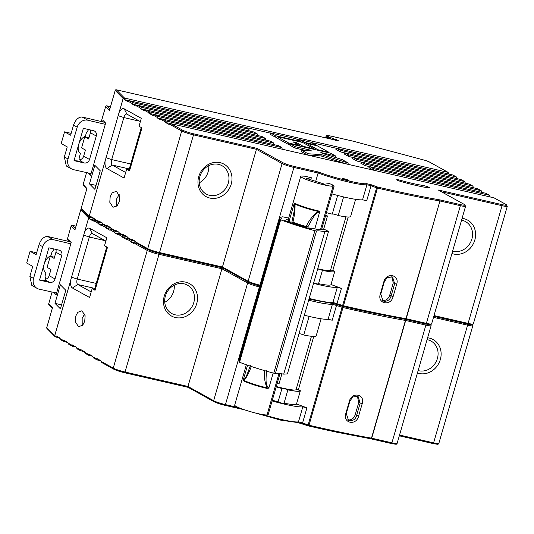 <?xml version="1.0" encoding="UTF-8"?>
<svg xmlns="http://www.w3.org/2000/svg" width="534" height="534" viewBox="0 0 534 534"><rect width="100%" height="100%" fill="white"/><g stroke="black" fill="none" stroke-linecap="round" stroke-linejoin="round"><path stroke-width="0.8" d="M321.795 228.812L324.846 229.58L328.53 231.436L287.405 373.907L283.721 374.14A27.808 3.131 16.1 0 0 275.384 373.46L273.782 373.179A44.028 4.96 -163.9 0 1 255.592 367.873A44.028 4.96 -163.9 0 1 239.546 362.252L238.858 361.865L280.083 219.354A27.808 3.131 16.1 0 0 281.411 218.82A27.808 3.131 16.1 0 0 280.27 217.438L282.673 216.791L288.674 218.092M328.53 231.436L324.839 231.669A27.808 3.131 16.1 0 0 316.508 230.982L314.9 230.708A44.028 4.96 -163.9 0 1 296.71 225.395A44.028 4.96 -163.9 0 1 280.664 219.774L279.983 219.394M288.427 218.94L286.177 219.267A25.492 2.87 -163.9 0 1 290.162 222.131A25.492 2.87 -163.9 0 1 290.149 222.171L284.655 220.595L291.377 222.845A64.888 7.309 16.1 0 0 298.419 225.148A64.888 7.309 16.1 0 0 305.695 227.417L311.609 229.306L308.145 227.918A25.492 2.87 -163.9 0 1 319.178 229.807L322.342 229.346L321.702 229.139M239.379 360.076A27.808 3.131 16.1 0 0 239.145 359.909L280.27 217.438M283.721 374.14L324.839 231.669M70.501 241.869L47.546 236.449A9.272 8.264 119 0 0 47.499 236.435C43.768 236.609 40.944 239.345 39.029 244.645L36.132 254.665L30.078 251.307L26.7 263.015L32.754 266.373L29.864 276.398L31.833 285.45L37.153 288.407A9.272 8.264 -61 0 1 33.529 278.434L42.693 246.675A9.272 8.264 119 0 1 53.413 239.706L70.802 243.811L71.162 242.543L68.499 239.846L68.085 241.301M70.802 243.811L56.591 293.046L39.142 289.154A9.272 8.264 -61 0 1 39.095 289.148A9.272 8.264 -61 0 1 37.153 288.407M54.128 249.011L51.805 252.589L50.897 255.746C47.873 256.887 45.644 259.624 44.202 263.956L48.868 247.803L59.014 250.132A4.632 4.132 -61 0 1 59.988 250.506A4.632 4.132 -61 0 1 61.797 255.492L55.029 278.942A4.632 4.132 -61 0 1 49.689 282.433L46.571 280.704L39.543 280.103L49.689 282.433M54.475 257.254L50.283 256.293L47.092 267.354L50.944 269.49L49.161 275.684A4.632 4.132 -61 0 1 44.969 279.269M349.71 420.752C353.334 420.799 355.631 419.056 356.592 415.532L360.163 403.143L358.087 396.422L352.814 396.956L349.877 401.134L346.299 413.523L348.482 420.305L349.71 420.752M357.319 396.088L358.781 402.376L355.203 414.764C353.842 418.462 351.512 420.185 348.221 419.924L347.774 419.811M84.746 321.254L85.126 315.741L81.896 310.761L77.73 312.323L75.688 316.241L75.307 321.755L78.538 326.735L82.71 325.173L84.746 321.254M82.223 325.673L82.163 318.377L84.686 313.959M278.314 401.895A3.478 0.394 -163.9 0 1 278.107 401.762L281.939 388.485A3.478 0.394 -163.9 0 1 281.852 388.358A3.478 0.394 -163.9 0 1 284.221 388.652A3.478 0.394 -163.9 0 1 287.906 389.853L284.075 403.13A3.478 0.394 -163.9 0 1 284.402 403.29A3.478 0.394 -163.9 0 1 284.702 403.557A3.478 0.394 -163.9 0 1 282.012 403.177A3.478 0.394 -163.9 0 1 278.314 401.895M418.142 370.589A16.22 14.465 119 0 0 437.399 358.514A16.22 14.465 119 0 0 431.058 341.059A16.22 14.465 119 0 0 427.073 339.644M193.795 302.584A16.22 14.465 119 0 0 187.454 285.136A16.22 14.465 119 0 0 165.373 296.056A16.22 14.465 119 0 0 171.721 313.505A16.22 14.465 119 0 0 193.795 302.584M164.752 302.284A16.22 14.465 119 0 0 173.617 291.397A16.22 14.465 119 0 0 174.238 285.169M164.265 296.103A18.536 16.534 -61 0 1 185.612 282.132A18.536 16.534 -61 0 1 196.746 303.559A18.536 16.534 -61 0 1 175.392 317.53A18.536 16.534 -61 0 1 164.265 296.103M309.113 316.388L303.746 334.992A3.478 0.394 16.1 0 0 299.047 333.563M331.834 303.045L308.972 299.18L337.334 304.38A0.928 0.514 -69.6 0 1 337.268 304.36A0.928 0.514 -69.6 0 1 337.067 303.432L341.413 288.393L331 284.515M304.347 315.214A33.442 3.765 16.1 0 0 328.09 319.245L332.435 304.2L342.114 307.27A0.928 0.514 -69.6 0 1 342.861 306.443M313.752 336.467L298.319 389.947L300.342 390.701A27.114 3.057 -163.9 0 1 300.328 390.788A27.114 3.057 -163.9 0 1 287.906 389.853M296.517 403.978L306.93 407.856L302.805 406.855A33.442 3.765 -163.9 0 1 272.113 400.941M298.319 389.947L296.13 389.446M281.912 373.84L279.075 383.666L277.033 383.893M48.714 303.806L48.687 303.819A0.928 0.928 0 0 0 48.921 304.734A0.928 0.901 135.4 0 1 48.701 303.846L52.085 292.045L48.701 303.846L52.506 307.697L46.758 327.609L54.675 335.632L70.615 280.697A9.272 4.065 102.9 0 0 72.43 288L89.585 297.505L92.135 288.66L95.272 289.602M92.135 288.66L95.072 290.289L107.461 247.369L104.524 245.74L106.827 237.777L89.672 228.265L92.455 233.618A4.632 2.029 -77.1 0 0 92.215 233.532A4.632 2.029 -77.1 0 0 89.345 237.029L77.21 279.062A4.632 2.029 -77.1 0 0 77.77 284.502L91.187 291.944M54.989 303.352L60.355 284.769L65.782 290.269L60.415 308.852L54.989 303.352L61.564 304.867M303.746 334.992A27.114 3.057 16.1 0 0 316.161 335.919L321.108 318.785M276.285 386.489A22.708 2.557 16.1 0 0 296.096 389.566L311.469 336.3M427.614 337.782A18.536 16.534 -61 0 1 440.35 359.489A18.536 16.534 119 0 1 417.441 373.012M188.155 387.33L187.968 386.462L221.937 268.769L247.622 283.007L213.653 400.707L187.968 386.462L125.049 372.018L159.019 254.324L221.937 268.769L222.638 267.868L222.444 267L256.42 149.306L282.106 163.544L248.13 281.238L222.444 267L159.526 252.555L193.502 134.862L256.42 149.306L257.121 148.405L193.388 133.767C188.769 132.639 185.231 131.471 182.775 130.263L170.853 123.648L494.03 197.847L505.958 204.462C507.487 205.457 506.152 205.51 501.953 204.615L438.2 189.977L464.246 204.422C465.775 205.416 464.44 205.47 460.241 204.575L439.796 199.876L440.163 201.024L460.355 205.663L426.386 323.357L406.194 318.718L405.313 319.345L405.68 320.487L425.872 325.126L391.903 442.819L371.711 438.187L370.83 438.808L334.931 431.819A231.736 26.106 -163.9 0 1 324.645 429.596M94.571 289.221L106.767 246.982M103.049 224.781L97.929 223.606L98.576 222.157L102.374 223.032L98.396 222.091L94.885 220.148M111.306 229.36L106.186 228.185L106.833 226.736L110.631 227.611L106.653 226.67L103.142 224.727M119.563 233.939L114.443 232.764L115.09 231.315L118.882 232.183L114.903 231.249L111.399 229.3M127.82 238.511L122.7 237.336L123.347 235.894L127.139 236.762L123.16 235.828L119.656 233.879M136.077 243.09L130.957 241.915L131.598 240.467L135.396 241.341L131.417 240.4L127.906 238.458M342.761 306.396L337.334 304.38A0.928 0.514 -69.6 0 0 336.56 305.201L332.215 320.246L328.09 319.245M129.755 170.139L126.618 169.191L124.068 178.042L106.913 168.53A9.272 4.065 102.9 0 1 105.091 161.235L89.225 216.21L90.133 216.717L90.44 216.377L94.111 218.406L95.092 220.228L93.343 221.063L89.679 219.027L88.717 217.979A0.928 0.828 -61 0 1 89.692 217.271A0.928 0.901 -44.6 0 0 88.651 217.939L84.459 232.457L88.651 217.939L80.727 209.915L74.98 229.827L71.189 225.935M98.576 222.157L98.697 220.949L102.368 222.985L103.349 224.807L101.6 225.642L97.929 223.606M106.833 226.736L106.954 225.528L110.625 227.564L111.606 229.38L109.857 230.221L106.186 228.185M115.09 231.315L115.21 230.107L118.882 232.143L119.856 233.959L118.114 234.793L114.443 232.764M123.347 235.894L123.467 234.686L127.132 236.716L128.113 238.538L126.371 239.372L122.7 237.336M130.957 241.915L134.621 243.951L134.935 243.611L147.23 250.426A0.928 0.828 -61 0 1 148.212 249.712M94.792 220.202L89.679 219.027M90.133 216.717L90.319 217.585L89.619 218.486M90.319 217.585L94.117 218.453L89.585 217.211A0.928 0.828 119 0 1 89.225 216.21L123.127 98.47A0.928 0.901 -44.6 0 1 124.262 97.815L124.802 98.116L124.102 99.017L123.194 98.516A0.928 0.828 -61 0 1 124.262 97.815L116.345 89.799A0.928 0.901 135.4 0 0 115.21 90.453L109.463 110.364L105.672 106.466M75.094 229.446L74.98 229.827M131.598 240.467L131.724 239.259L135.389 241.295L136.37 243.117L134.935 243.611M278.107 401.762A27.114 3.057 -163.9 0 1 272.313 400.24M281.939 388.485A27.114 3.057 -163.9 0 1 276.145 386.97M84.726 231.809A9.272 4.065 102.9 0 1 89.672 228.265M70.615 280.697L54.742 335.679L55.649 336.18L55.963 335.839L59.628 337.875L60.609 339.691M67.891 342.494L64.093 341.627L64.213 340.418L67.885 342.448L68.866 344.27M76.148 347.073L72.35 346.206L72.47 344.991L76.142 347.027L77.123 348.849M84.405 351.652L80.607 350.778L80.727 349.57L84.399 351.606L85.38 353.428M92.656 356.231L88.864 355.357L88.984 354.149L92.656 356.185L93.63 358M100.913 360.804L97.121 359.936L97.241 358.728L100.906 360.764L101.887 362.579M70.748 279.963L84.459 232.457M105.879 241.061L92.455 233.618M56.591 293.046L56.097 294.755L53.794 292.425M55.649 336.18L55.836 337.047L55.109 336.674A0.928 0.828 119 0 1 54.742 335.679L54.675 335.632A0.928 0.901 -44.6 0 0 54.895 336.513L46.979 328.497A0.928 0.901 135.4 0 1 46.758 327.609L46.745 327.589A0.928 0.928 0 0 0 46.979 328.497M59.634 337.922L55.836 337.047M284.075 403.13A27.114 3.057 16.1 0 0 296.497 404.058L300.328 390.788M331.881 193.869A33.442 3.765 16.1 0 0 362.573 199.783L366.698 200.784L371.043 185.739L376.597 187.808A0.928 0.514 -69.6 0 1 377.371 186.98A0.928 0.387 103.1 0 1 377.465 188.068L343.495 305.762A0.928 0.387 103.1 0 1 342.935 306.463A0.928 0.387 103.1 0 1 342.888 306.443A0.928 0.387 103.1 0 1 342.982 307.531L309.012 425.224A0.928 0.387 103.1 0 1 308.452 425.932A0.928 0.387 103.1 0 1 308.405 425.912A0.928 0.514 -69.6 0 1 308.338 425.892A0.928 0.514 -69.6 0 1 308.145 424.964L302.591 422.901L306.93 407.856M188.102 387.33L124.522 372.725M334.938 431.832L324.432 429.55L325.5 428.962A232.664 26.206 -163.9 0 1 309.012 425.224L308.145 424.964L342.114 307.27L342.982 307.531A232.664 26.206 -163.9 0 0 405.453 320.44L371.477 438.14A232.664 26.206 -163.9 0 1 335.245 431.078L334.938 431.839L370.896 438.828L371.711 438.187L405.68 320.487L405.313 319.345L369.408 312.357A231.736 26.106 -163.9 0 1 359.128 310.134M308.278 425.865L302.851 423.842L297.351 422.507L280.704 420.151L255.045 412.909M238.878 407.689L225.441 404.605A0.928 0.407 -77.1 0 1 224.867 405.306A0.928 0.407 -77.1 0 1 224.821 405.286C220.195 404.158 216.657 402.99 214.207 401.775A0.928 0.828 -61 0 1 213.653 400.707A9.272 1.041 -163.9 0 0 225.441 404.605L259.411 286.912L260.165 287.085M100.966 361.304L113.255 368.12A9.272 1.041 -163.9 0 0 125.049 372.018A0.928 0.407 -77.1 0 1 124.469 372.719A0.928 0.407 -77.1 0 1 124.422 372.699C119.803 371.571 116.265 370.402 113.815 369.194A0.928 0.828 -61 0 1 113.255 368.12L147.23 250.426A9.272 1.041 16.1 0 0 159.019 254.324A0.928 0.407 -77.1 0 0 158.925 253.249M370.91 438.835L391.329 443.52A0.928 0.407 -77.1 0 0 391.903 442.819A9.272 1.041 -163.9 0 0 397.136 443.36L431.112 325.66A9.272 1.041 -163.9 0 1 425.872 325.126A0.928 0.407 -77.1 0 0 425.778 324.051A0.928 0.407 -77.1 0 0 425.812 324.058A0.928 0.407 -77.1 0 0 426.386 323.357A9.272 1.041 -163.9 0 0 431.619 323.891L465.595 206.197A9.272 1.041 -163.9 0 1 460.355 205.663A0.928 0.407 -77.1 0 0 460.241 204.575M362.172 403.777L358.594 416.166C356.258 425.999 342.661 423.295 345.792 413.583L349.369 401.194C351.859 391.409 365.443 394.172 362.172 403.777L358.781 402.376M64.093 341.627L60.402 339.611M72.35 346.206L68.659 344.19M80.607 350.778L76.916 348.769M88.864 355.357L85.173 353.341M97.121 359.936L93.43 357.92M55.89 249.418A4.632 4.132 -61 0 1 55.93 252.235L54.141 258.429L50.283 256.293M39.543 280.103L44.202 263.956C43.134 268.315 43.715 271.292 45.951 272.881L45.036 276.038L45.911 280.504L46.571 280.704M30.078 251.307L36.666 252.822M314.793 228.879L319.739 211.731L318.057 211.391A17.228 1.942 -163.9 0 1 294.995 204.028C295.262 209.188 294.574 215.262 292.932 222.244L291.931 221.757C293.32 214.641 295.469 207.753 294.201 203.581L294.995 204.028A2.316 2.002 117.3 0 0 295.222 203.474A17.148 1.929 16.1 0 0 318.184 210.803L319.739 211.731C313.972 213.653 311.736 220.515 307.864 226.843L306.136 226.463C309.333 219.968 313.311 214.948 318.057 211.391A2.316 1.235 102 0 1 318.184 210.803M289.194 220.929L294.201 203.581L295.222 203.474M291.931 221.757A46.345 5.22 -163.9 0 1 292.225 222.204L293.84 222.912L293.64 223.599M303.419 226.723L303.619 226.029L306.042 226.616L305.802 227.451M266.359 370.643C266.406 377.558 264.69 384.38 268.822 388.138L267.133 387.817A2.316 1.235 -78 0 0 266.933 388.372A17.148 1.929 -163.9 0 1 243.971 381.036L243.284 379.981C246.187 378.479 247.996 371.677 250.426 365.556M273.188 373.026L268.822 388.138L266.933 388.372M251.421 366.044C249.218 372.392 246.768 377.198 244.071 380.455A2.316 2.002 -62.7 0 1 243.971 381.036M247.556 365.196L243.284 379.981L244.071 380.455A17.228 1.942 16.1 0 0 267.133 387.817C264.817 382.958 263.976 377.104 264.63 370.262M306.136 226.463A21.781 2.456 -163.9 0 1 292.932 222.244M303.619 226.029L293.84 222.912M307.864 226.843A46.345 5.22 16.1 0 0 306.042 226.616M333.056 186.159L334.151 185.999L332.649 185.525L333.623 185.378L329.365 183.509L324.619 184.197L306.616 178.449L311.362 177.762L304.907 176.213L301.343 176.033A17.148 1.929 -163.9 0 0 300.722 176.34A17.148 1.929 -163.9 0 0 314.659 182.361A17.148 1.929 -163.9 0 0 333.056 186.159L320.513 229.613M246.334 364.762L234.693 405.092A17.148 1.929 -163.9 0 0 248.63 411.113A17.148 1.929 -163.9 0 0 267.027 414.911L268.128 414.751L280.01 373.573M321.608 229.453L334.151 185.999M310.781 179.778L311.362 177.762M333.503 185.792L333.623 185.378M104.984 122.406L82.029 116.979A9.272 8.264 119 0 0 81.982 116.973C78.251 117.146 75.427 119.883 73.505 125.176L70.615 135.202L64.561 131.845L61.183 143.553L67.237 146.91L64.34 156.936L66.316 165.987L71.636 168.938A9.272 8.264 -61 0 1 68.012 158.965L77.176 127.212A9.272 8.264 119 0 1 87.896 120.237L105.285 124.342L105.645 123.08L102.982 120.384L102.561 121.832M105.285 124.342L91.067 173.583L73.625 169.692A9.272 8.264 -61 0 1 73.579 169.678A9.272 8.264 -61 0 1 71.636 168.938M88.604 129.548L86.288 133.126L85.38 136.283C82.356 137.425 80.127 140.162 78.685 144.487L83.344 128.34L93.497 130.67A4.632 4.132 -61 0 1 94.465 131.037A4.632 4.132 -61 0 1 96.28 136.023L89.512 159.479A4.632 4.132 -61 0 1 84.172 162.97L81.055 161.241L74.026 160.641L84.172 162.97M88.958 137.792L84.766 136.831L81.575 147.891L85.427 150.027L83.638 156.222A4.632 4.132 -61 0 1 79.446 159.799M384.193 301.289C387.817 301.336 390.107 299.594 391.075 296.07L394.646 283.681L392.57 276.952L387.29 277.493L384.36 281.672L380.782 294.06L382.965 300.842L384.193 301.289M391.802 276.625L393.264 282.913L389.686 295.302C388.325 299 385.995 300.715 382.704 300.462L382.257 300.348M119.222 201.792L119.609 196.278L116.379 191.299L112.207 192.861L110.171 196.772L109.79 202.293L113.014 207.272L117.186 205.71L119.222 201.792M116.699 206.211L116.646 198.908L119.169 194.496M317.697 268.962A3.478 0.394 -163.9 0 1 322.389 270.391L318.558 283.667A3.478 0.394 -163.9 0 1 318.885 283.828A3.478 0.394 -163.9 0 1 319.178 284.095A3.478 0.394 -163.9 0 1 317.203 283.888A3.478 0.394 -163.9 0 1 313.692 282.826M397.062 180.091A4.632 0.521 16.1 0 0 401.154 181.573A38.929 4.385 16.1 0 0 428.802 187.928A4.632 0.521 16.1 0 0 429.93 187.901A4.632 0.521 16.1 0 0 427.133 186.586A4.632 0.521 16.1 0 0 422.154 185.311A29.664 3.344 -163.9 0 1 401.087 180.472A4.632 0.521 16.1 0 0 396.669 179.738A4.632 0.521 16.1 0 0 397.062 180.091M452.625 251.127A16.22 14.465 119 0 0 471.882 239.045A16.22 14.465 119 0 0 465.535 221.597A16.22 14.465 119 0 0 461.556 220.175M228.278 183.122A16.22 14.465 119 0 0 221.93 165.667A16.22 14.465 119 0 0 199.856 176.594A16.22 14.465 119 0 0 206.204 194.042A16.22 14.465 119 0 0 228.278 183.122M199.235 182.822A16.22 14.465 119 0 0 208.1 171.928A16.22 14.465 119 0 0 208.721 165.707M198.741 176.634A18.536 16.534 -61 0 1 220.095 162.663A18.536 16.534 -61 0 1 231.222 184.096A18.536 16.534 -61 0 1 209.875 198.061A18.536 16.534 -61 0 1 198.741 176.634M343.596 196.926L338.229 215.529A3.478 0.394 16.1 0 0 334.965 214.434A3.478 0.394 16.1 0 0 332.308 213.96M326.461 212.639A27.114 3.057 16.1 0 0 332.255 214.154L337.655 195.444M348.769 180.292A3.478 0.394 16.1 0 0 345.077 179.01A3.478 0.394 16.1 0 0 342.387 178.63A3.478 0.394 16.1 0 0 342.681 178.89A3.478 0.394 16.1 0 0 346.379 180.178A3.478 0.394 16.1 0 0 349.062 180.559A3.478 0.394 16.1 0 0 348.769 180.292M318.898 172.142L319.332 172.342L318.845 172.108L318.117 173.003L315.707 181.353M366.317 183.576C363.627 185.051 333.363 177.809 319.332 172.342L318.117 173.003A33.442 3.765 16.1 0 0 366.911 184.737L371.043 185.739A0.928 0.514 -69.6 0 1 371.818 184.911L366.317 183.576A0.928 0.894 82.3 0 1 366.911 184.737L362.573 199.783M348.235 217.004L332.795 270.484L334.818 271.239A27.114 3.057 -163.9 0 1 334.805 271.319A27.114 3.057 -163.9 0 1 322.389 270.391M332.795 270.484L330.613 269.984M325.647 215.476A22.708 2.557 16.1 0 0 327.476 215.97L323.637 229.28M327.476 215.97L325.433 216.203M126.618 169.191L129.555 170.82L141.944 127.9L139.007 126.278L141.303 118.308L124.155 108.802L126.938 114.156A4.632 2.029 -77.1 0 0 126.698 114.062A4.632 2.029 -77.1 0 0 123.821 117.567L111.693 159.599A4.632 2.029 -77.1 0 0 112.247 165.039L125.67 172.482M89.472 183.89L94.838 165.306L100.258 170.8L94.898 189.383L89.472 183.89L96.047 185.398M338.229 215.529A27.114 3.057 16.1 0 0 350.644 216.457L355.591 199.322M317.743 268.789A22.708 2.557 16.1 0 0 330.579 270.097L345.952 216.837M462.097 218.313A18.536 16.534 -61 0 1 474.826 240.02A18.536 16.534 119 0 1 451.924 253.543M129.054 169.752L141.25 127.519M321.355 154.606L308.071 153.765L301.877 150.334L311.536 150.942L309.887 150.027L295.269 146.67L290.316 143.926L330.513 153.151L335.465 155.901L320.847 152.544L322.503 153.458L342.074 159.559L348.261 162.997L321.355 154.606L320.974 155.935L307.864 155.107M296.677 142.705L293.026 141.864L299.627 145.528L288.667 143.012L277.106 136.604L302.685 142.471L314.246 148.879L303.285 146.363L296.677 142.705L296.383 143.726M328.864 152.237L317.897 149.72L306.342 143.312L317.303 145.829L328.864 152.237L328.717 152.744M296.083 138.813L301.036 141.557L275.457 135.683L270.504 132.939L296.083 138.813M299.734 139.648L310.701 142.171L315.654 144.914L304.687 142.398L299.734 139.648L299.44 140.676M485.78 193.268L369.848 166.655L373.339 168.59L489.471 195.284L485.78 193.268L489.264 195.204L490.239 196.979M477.523 188.696L361.591 162.076L365.082 164.011L481.214 190.705L477.523 188.696L481.007 190.625L481.982 192.4M469.266 184.117L353.341 157.503L356.825 159.432L472.957 186.126L469.266 184.117L472.75 186.046L473.725 187.821M461.009 179.537L345.084 152.924L348.569 154.853L464.7 181.553L461.009 179.537L464.493 181.473L465.468 183.242M452.752 174.958L336.827 148.345L340.312 150.281L456.443 176.974L452.752 174.958L456.236 176.894L457.211 178.663M137.532 105.318L132.412 104.143L133.059 102.695L248.964 129.308L245.473 127.372L129.575 100.766L127.826 101.6L124.155 99.564L124.102 99.017M145.789 109.891L140.669 108.716L141.316 107.274L257.214 133.88L253.73 131.951L137.832 105.338L136.083 106.173L132.412 104.143M154.046 114.47L148.926 113.295L149.573 111.853L265.471 138.46L261.987 136.524L146.082 109.917L144.34 110.752L140.669 108.716M162.296 119.049L157.183 117.874L157.824 116.425L273.728 143.039L270.244 141.103L154.339 114.496L152.597 115.331L148.926 113.295M170.553 123.628L165.44 122.453L166.081 121.004L281.985 147.618L278.501 145.682L162.596 119.075L160.847 119.91L157.183 117.874M347.521 164.212L320.974 155.935M347.888 164.292L348.261 162.997M335.465 155.901L335.085 157.23L333.189 156.796M306.262 150.608L294.888 147.998L289.935 145.255L290.316 143.926M294.888 147.998L295.269 146.67M309.66 150.822L309.887 150.027M301.877 150.334L301.49 151.663L307.591 155.047M307.691 155.067L308.071 153.765M300.195 146.196L299.541 145.829M303.138 146.87L303.285 146.363M314.099 149.387L314.246 148.879M290.082 144.747L288.287 144.34L276.725 137.926L277.106 136.604M288.287 144.34L288.667 143.012M299.627 145.528L299.481 146.029M306.342 143.312L306.049 144.334M314.813 149.547L314.159 149.186M317.757 150.228L317.897 149.72M275.457 135.683L275.077 137.011L270.124 134.268L270.504 132.939M276.872 137.425L275.077 137.011M300.889 142.064L301.036 141.557M301.603 142.224L300.949 141.864M304.393 143.419L304.687 142.398M306.102 144.14L305.395 143.973M315.654 144.914L315.507 145.415M248.964 129.308L249.124 130.89M336.827 148.345L335.893 149.366L340.478 151.91L340.312 150.281M345.084 152.924L344.15 153.946L348.735 156.489L348.569 154.853M353.341 157.503L352.407 158.525L356.992 161.068L356.825 159.432M361.591 162.076L360.664 163.097L365.249 165.64L365.082 164.011M369.848 166.655L368.914 167.676L373.366 170.146M373.339 168.59L373.5 170.172M281.985 147.618L282.146 149.2M273.728 143.039L273.889 144.627M265.471 138.46L265.638 140.048M257.381 135.469L257.214 133.88M334.945 140.182L336.24 139.514L335.519 140.402M369.815 166.695L365.249 165.64M361.558 162.116L356.992 161.068M353.308 157.537L348.735 156.489M345.051 152.958L340.478 151.91M448.961 174.091L447.986 172.315L428.722 161.635A0.928 0.828 -61 0 1 428.915 161.709L424.904 160.3M428.915 161.709L448.186 172.395L124.802 98.116M165.44 122.453L169.104 124.482L169.418 124.142L181.707 130.957A0.928 0.828 -61 0 1 182.775 130.263M336.794 148.385L311.389 142.551M299.674 139.861L296.771 139.194M270.444 133.146L245.613 127.446M129.275 100.739L124.155 99.564M338.316 140.762L116.345 89.799A0.928 0.407 102.9 0 0 116.299 89.779A0.928 0.928 0 0 0 115.197 90.426L123.194 98.516L118.935 112.994M109.577 109.984L109.463 110.364M170.853 123.648L169.418 124.142M505.958 204.462A0.928 0.828 119 0 1 506.152 204.535L494.03 197.847M464.246 204.422A0.928 0.828 119 0 1 464.44 204.495L438.2 189.977M119.202 112.347A9.272 4.065 102.9 0 1 124.155 108.802M140.355 121.598L126.938 114.156M91.067 173.583L90.58 175.292L88.277 172.956M318.558 283.667A27.114 3.057 16.1 0 0 330.973 284.595L334.805 271.319M358.915 310.08L359.983 309.5A232.664 26.206 16.1 0 0 369.728 311.609A232.664 26.206 -163.9 0 0 405.96 318.671L439.929 200.978L406.194 318.718L405.379 319.365L369.421 312.37L342.888 306.443A0.928 0.514 -69.6 0 1 342.821 306.429A0.928 0.514 -69.6 0 1 342.621 305.501L332.942 302.431L337.288 287.392L341.413 288.393M337.288 287.392A33.442 3.765 -163.9 0 1 313.538 283.354M222.585 267.861L159.005 253.256M105.225 160.494L105.091 161.235M359.983 309.5A232.664 26.206 -163.9 0 1 343.495 305.762L342.621 305.501L376.597 187.808L377.465 188.068A232.664 26.206 -163.9 0 0 439.929 200.978L439.796 199.876C421.219 196.639 400.407 192.34 377.371 186.98L371.818 184.911M260.679 285.31L259.924 285.136A0.928 0.407 -77.1 0 1 259.35 285.837A0.928 0.407 -77.1 0 1 259.297 285.817C254.678 284.695 251.14 283.521 248.69 282.312A0.928 0.828 -61 0 1 248.13 281.238A9.272 1.041 -163.9 0 0 259.924 285.136L293.894 167.442L318.117 173.003M135.449 241.842L147.738 248.657A9.272 1.041 -163.9 0 0 159.526 252.555A0.928 0.407 -77.1 0 1 158.952 253.256A0.928 0.407 -77.1 0 1 158.905 253.236C154.286 252.108 150.748 250.94 148.298 249.725A0.928 0.828 -61 0 1 147.738 248.657L181.707 130.957A9.272 1.041 16.1 0 0 193.502 134.862A0.928 0.407 -77.1 0 0 193.388 133.767M405.393 319.372L425.812 324.058C432.56 325.119 430.137 324.972 431.619 323.891M396.655 284.315L393.077 296.704C390.741 306.529 377.144 303.833 380.275 294.121L383.853 281.732C386.342 271.939 399.919 274.703 396.655 284.315L393.264 282.913M83.191 184.343L83.17 184.357A0.928 0.928 0 0 0 83.404 185.265A0.928 0.901 135.4 0 1 83.184 184.384L86.568 172.575L83.184 184.384L86.902 188.535M90.373 129.949A4.632 4.132 -61 0 1 90.406 132.772L88.617 138.967L84.766 136.831M74.026 160.641L78.685 144.487C77.617 148.846 78.198 151.823 80.434 153.418L79.519 156.575L80.394 161.041L81.055 161.241M64.561 131.845L71.149 133.36M239.546 362.252L280.664 219.774M273.782 373.179L314.9 230.708M275.384 373.46L316.508 230.982M29.864 276.398L33.529 278.434M49.161 275.684L55.029 278.942M355.203 414.764L358.594 416.166M248.604 282.299A0.928 0.828 -61 0 0 247.622 283.007A9.272 1.041 -163.9 0 0 259.411 286.912A0.928 0.407 -77.1 0 0 259.317 285.83M308.685 300.168A33.442 3.765 16.1 0 0 332.435 304.2A0.928 0.894 82.3 0 0 331.981 303.105M399.319 435.811L432.987 443.54A0.928 0.407 -77.1 0 0 433.034 443.56A0.928 0.407 -77.1 0 0 433.608 442.86L467.584 325.166A9.272 1.041 16.1 0 0 472.817 325.7L438.848 443.394A9.272 1.041 -163.9 0 1 433.608 442.86L399.539 435.036M433.508 317.343L467.584 325.166A0.928 0.407 -77.1 0 0 467.49 324.091M76.015 226.169L72.31 225.321A0.928 0.901 135.4 0 0 71.176 225.975L66.837 241.008M72.203 225.301A0.928 0.407 102.9 0 1 72.264 225.301A0.928 0.407 102.9 0 1 72.31 225.321L75.367 228.418M80.741 209.875L80.727 209.915A0.928 0.901 135.4 0 1 81.662 209.235M97.876 223.065L93.657 220.722M106.132 227.638L101.914 225.301M114.389 232.217L110.171 229.88M122.646 236.796L118.421 234.453M130.897 241.375L126.678 239.032M63.906 340.759L59.688 338.416M72.163 345.338L67.945 342.995M80.42 349.91L76.195 347.574M88.671 354.489L84.452 352.153M96.928 359.068L92.709 356.725M83.611 235.134L89.345 237.029L105.145 240.654M71.476 277.166L77.21 279.062L96.247 283.434M302.851 423.842A0.928 0.514 -69.6 0 1 302.785 423.829A0.928 0.514 -69.6 0 1 302.591 422.901L298.459 421.9L302.805 406.855M324.538 429.576L308.452 425.932L297.725 422.541A0.928 0.894 -97.7 0 0 298.459 421.9A33.442 3.765 -163.9 0 1 263.195 414.644M72.43 288L77.77 284.502L94.805 288.413M244.652 409.838L224.914 405.306M325.5 428.962A232.664 26.206 16.1 0 0 335.245 431.078M324.432 429.55L308.405 425.912M370.996 438.848L391.282 443.5A0.928 0.407 -77.1 0 0 391.329 443.52C398.077 444.588 395.654 444.435 397.136 443.36M349.369 401.194L349.877 401.134M345.792 413.583L346.299 413.523M55.93 252.235L61.797 255.492M47.546 236.449L53.413 239.706M39.029 244.645L42.693 246.675M291.985 223.052L292.225 222.204M267.027 414.911L278.995 373.46M64.34 156.936L68.012 158.965M83.638 156.222L89.512 159.479M389.686 295.302L393.077 296.704M318.845 172.108L293.78 166.354C289.161 165.226 285.63 164.058 283.174 162.843L257.121 148.405M283.174 162.843A0.928 0.828 -61 0 0 282.106 163.544A9.272 1.041 -163.9 0 0 293.894 167.442A0.928 0.407 -77.1 0 0 293.78 166.354M473.331 323.931C471.842 325.012 474.265 325.159 467.517 324.098L433.795 316.355L467.47 324.078A0.928 0.407 -77.1 0 0 467.517 324.098A0.928 0.407 -77.1 0 0 468.091 323.397L502.06 205.703A9.272 1.041 16.1 0 0 507.3 206.237L473.331 323.931A9.272 1.041 -163.9 0 1 468.091 323.397L434.022 315.574M441.571 191.813L502.06 205.703A0.928 0.407 -77.1 0 0 501.953 204.615M328.357 138.466L328.463 138.072L328.951 138.606M428.722 161.635A3.705 0.421 16.1 0 0 424.944 160.307L352.854 141.109L331.874 136.303A8.344 0.941 16.1 0 0 327.869 136.457A0.928 0.828 119 0 0 326.801 137.151L328.463 138.072A0.928 0.828 -61 0 1 329.531 137.378L329.037 138.299L332.689 139.461M133.059 102.695L129.575 100.766M141.316 107.274L137.832 105.338M149.573 111.853L146.082 109.917M157.824 116.425L154.339 114.496M166.081 121.004L162.596 119.075M106.68 105.832A0.928 0.407 102.9 0 1 106.747 105.839L110.505 106.7L106.793 105.859A0.928 0.901 135.4 0 0 105.659 106.506L101.32 121.538M101.3 121.538L105.645 106.486A0.928 0.928 0 0 1 106.747 105.839A0.928 0.407 102.9 0 1 106.793 105.859L109.85 108.956M116.232 89.779A0.928 0.407 102.9 0 1 116.299 89.779L338.463 140.789M327.869 136.457L338.616 140.829M424.944 160.307L352.867 141.123A0.928 0.407 -77.1 0 0 352.82 141.103A0.928 0.407 -77.1 0 0 352.767 141.096M326.548 138.052L326.801 137.151A9.272 1.041 -163.9 0 1 326.02 136.45C326.888 135.99 324.739 134.928 331.828 136.283L352.82 141.103A0.928 0.928 0 0 1 352.854 141.109M132.359 103.596L128.14 101.26M140.616 108.175L136.397 105.832M148.873 112.754L144.647 110.411M157.123 117.326L152.904 114.99M165.38 121.906L161.161 119.569M98.389 221.29L94.171 218.953M106.64 225.869L102.421 223.532M114.897 230.448L110.678 228.105M123.154 235.027L118.935 232.684M131.411 239.599L127.192 237.263M118.087 115.664L123.821 117.567L139.621 121.191M105.959 157.704L111.693 159.599L130.723 163.965M86.989 188.235L81.241 208.147L89.158 216.163A0.928 0.901 -44.6 0 0 89.378 217.051L81.462 209.028A0.928 0.901 135.4 0 1 81.241 208.147L81.228 208.12A0.928 0.928 0 0 0 81.462 209.028M421.767 186.666L422.154 185.311M400.8 181.473L401.087 180.472M359.022 310.114L342.935 306.463L332.201 303.078A0.928 0.894 -97.7 0 0 332.942 302.431A33.442 3.765 -163.9 0 1 309.199 298.399M106.913 168.53L112.247 165.039L129.288 168.951M222.531 267.841L248.497 282.239C251.04 283.501 254.658 284.702 259.35 285.837L259.397 285.844M369.728 311.609L369.421 312.37M425.758 324.038L405.48 319.379M383.853 281.732L384.36 281.672M380.275 294.121L380.782 294.06M81.248 208.106L86.922 188.389M90.406 132.772L96.28 136.023M82.029 116.979L87.896 120.237M73.505 125.176L77.176 127.212M66.823 241.001L71.162 225.949A0.928 0.928 0 0 1 72.264 225.301L76.022 226.162M81.649 209.221A0.928 0.928 0 0 0 80.714 209.889L75.02 229.627M472.577 324.672L472.817 325.7M101.68 362.499L113.622 369.114C116.165 370.382 119.783 371.584 124.469 372.719L188.075 387.324L214.014 401.701C216.564 402.97 220.182 404.171 224.867 405.306L244.719 409.865M430.865 324.632L431.112 325.66M297.732 422.541L280.777 420.171L254.958 412.882M438.848 443.394C437.359 444.475 439.789 444.628 433.034 443.56L399.312 435.817M48.921 304.734L52.345 308.198M52.445 307.851L46.745 327.589M288.06 220.222L300.722 176.34M115.197 90.426L109.503 110.164M506.152 204.535L507.3 206.237M325.62 137.839L326.02 136.45M464.44 204.495L465.595 206.197M332.215 303.078L308.972 299.187M136.163 243.037L148.098 249.652C150.648 250.92 154.266 252.121 158.952 253.256L222.558 267.854M83.404 185.265L86.822 188.736"/></g></svg>
